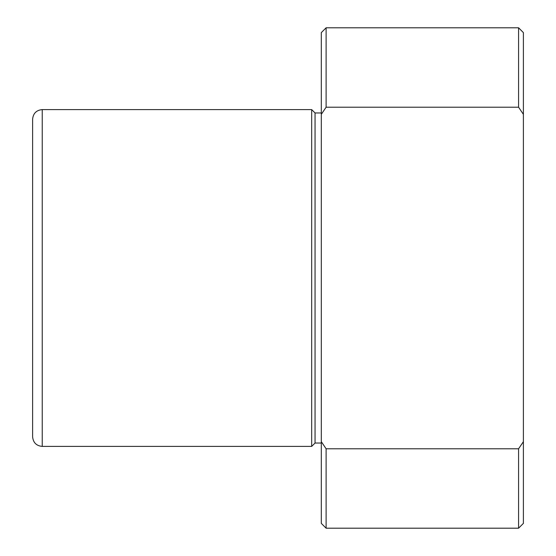 <?xml version="1.0" encoding="UTF-8"?>
<svg xmlns="http://www.w3.org/2000/svg" width="556" height="556" viewBox="0 0 556 556"><rect width="100%" height="100%" fill="white"/><g stroke="black" fill="none" stroke-linecap="round" stroke-linejoin="round"><path stroke-width="0.83" d="M32.609 218.021L32.609 119.22C33.179 113.375 36.39 110.164 42.235 109.595L42.235 446.405C36.39 445.836 33.179 442.625 32.609 436.78L32.609 201.877M321.305 443.035L315.05 443.035L311.68 446.405L311.68 109.595L42.235 109.595M315.05 443.035L315.05 112.965L311.68 109.595M321.305 114.334L321.305 32.609L326.115 27.8L326.115 107.211L321.305 114.334L321.305 441.666L326.115 448.789L326.115 528.2L321.305 523.391L321.305 441.666M523.391 114.334L518.574 107.211L518.574 27.8L523.391 32.609L523.391 523.391L518.574 528.2L518.574 448.789L326.115 448.789M523.391 441.666L518.574 448.789M518.574 107.211L326.115 107.211M311.68 446.405L42.235 446.405M321.305 112.965L315.05 112.965M518.574 528.2L326.115 528.2M518.574 27.8L326.115 27.8"/></g></svg>

